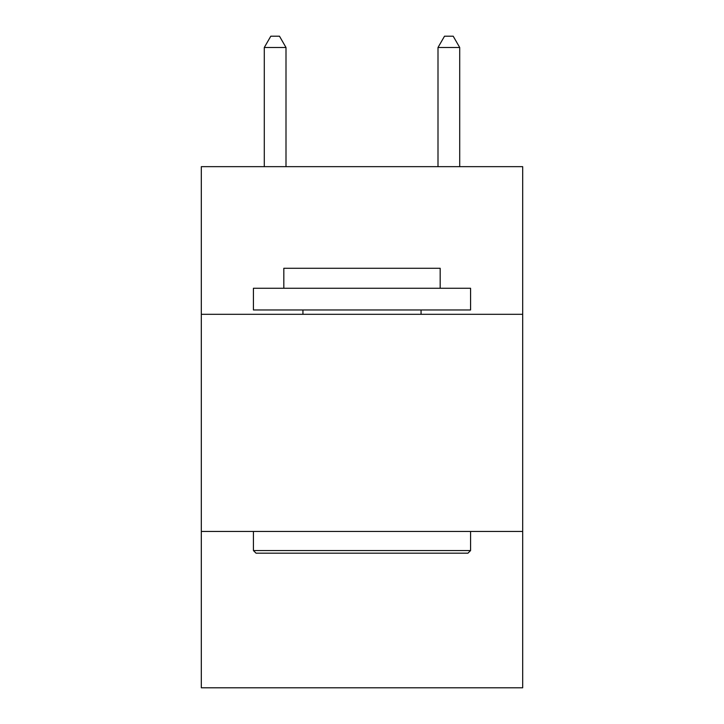<?xml version="1.0" encoding="UTF-8"?>
<svg xmlns="http://www.w3.org/2000/svg" width="724" height="724" viewBox="0 0 724 724"><rect width="100%" height="100%" fill="white"/><g stroke="black" fill="none" stroke-linecap="round" stroke-linejoin="round"><path stroke-width="1.09" d="M522.683 314.316L522.683 166.656L201.317 166.656L201.317 314.316L522.683 314.316L522.683 687.8L201.317 687.8L201.317 314.316M522.683 531.461L201.317 531.461M256.034 553.172L253.427 550.566L470.573 550.566L467.966 553.172L256.034 553.172M470.573 288.261L470.573 309.972L253.427 309.972L253.427 288.261L470.573 288.261M283.826 288.261L283.826 268.278L440.174 268.278L440.174 288.261M470.573 531.461L470.573 550.566M253.427 531.461L253.427 550.566M421.06 309.972L421.06 314.316M302.94 309.972L302.94 314.316M285.998 166.656L285.998 47.494L264.287 47.494L264.287 166.656M264.287 47.494L270.803 36.2L279.482 36.2L285.998 47.494M459.713 166.656L459.713 47.494L438.002 47.494L438.002 166.656M438.002 47.494L444.518 36.2L453.197 36.2L459.713 47.494"/></g></svg>
